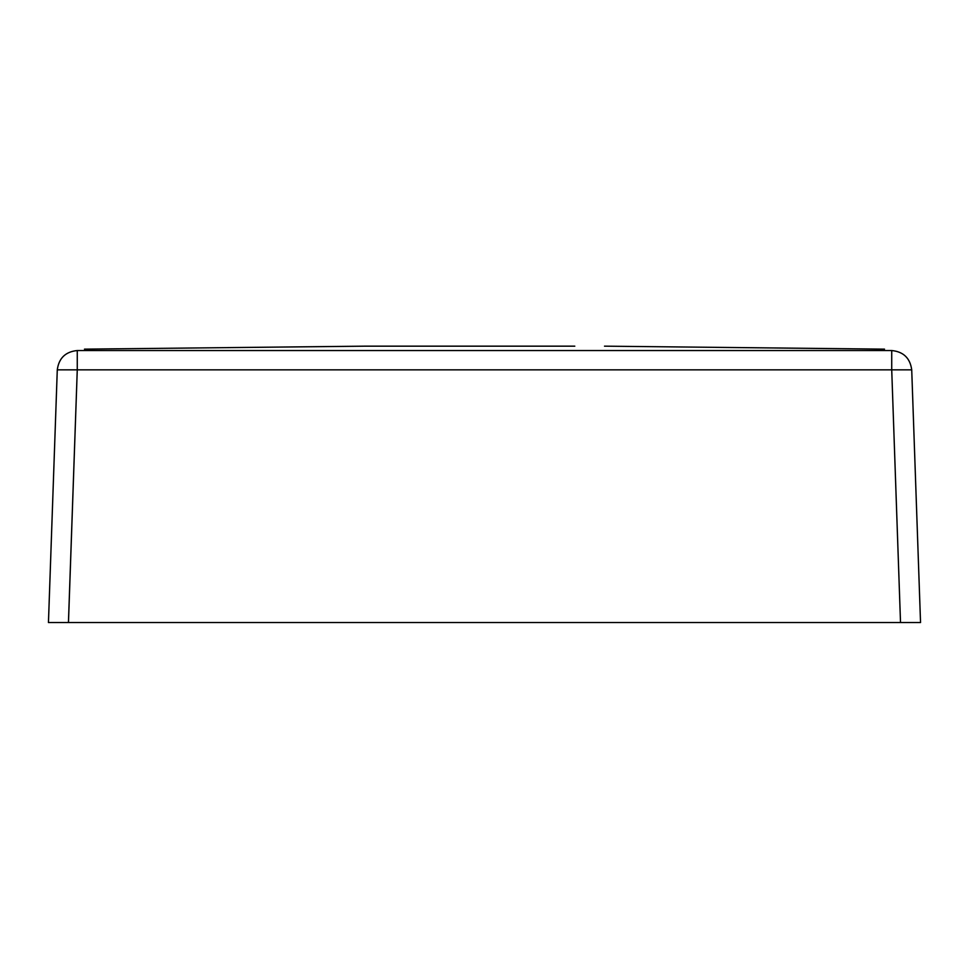 <?xml version="1.0" encoding="UTF-8"?>
<svg xmlns="http://www.w3.org/2000/svg" width="969" height="969" viewBox="0 0 969 969"><rect width="100%" height="100%" fill="white"/><g stroke="black" fill="none" stroke-linecap="round" stroke-linejoin="round"><path stroke-width="1.45" d="M77.266 350.536L77.266 369.843L57.28 369.843L48.45 622.546L57.28 369.843C58.855 358.142 65.517 351.711 77.266 350.536L891.722 350.536C903.471 351.711 910.133 358.142 911.72 369.843L920.538 622.546L68.472 622.546L900.516 622.546L891.722 369.843L77.266 369.843L68.472 622.546L48.45 622.546L68.472 622.546M900.516 622.546L891.722 369.843L911.72 369.843L920.538 622.546M77.266 369.843L68.436 622.546M84.473 349.143L364.489 346.163L574.811 346.163M84.473 350.536L884.515 350.536M891.722 350.536L891.722 369.843M884.515 349.143L604.499 346.163"/></g></svg>
